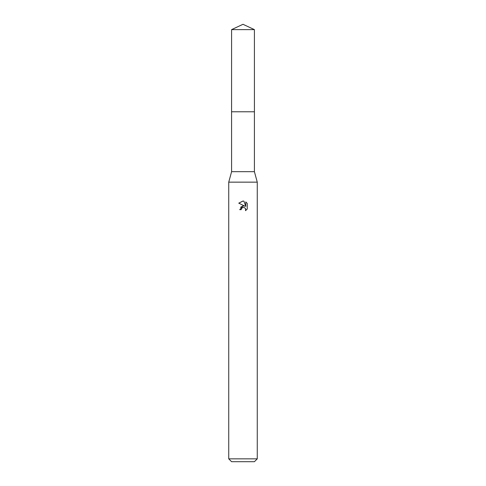 <?xml version="1.0" encoding="UTF-8"?>
<svg xmlns="http://www.w3.org/2000/svg" width="486" height="486" viewBox="0 0 486 486"><rect width="100%" height="100%" fill="white"/><g stroke="black" fill="none" stroke-linecap="round" stroke-linejoin="round"><path stroke-width="0.73" d="M231.591 29.622L254.409 29.622L243 24.3L231.591 29.622L231.579 111.78L254.415 111.78L254.409 171.686L257.264 182.147L257.264 458.845L228.736 458.845L231.591 461.7L254.409 461.7L257.264 458.845M254.409 29.622L254.421 111.78L231.579 111.78L231.591 171.686L254.409 171.686M231.591 171.686L228.736 182.147L257.264 182.147M241.22 209.666L241.457 208.634L241.22 209.666L239.72 209.666L243 205.918L244.816 206.137L238.76 203.154M242.86 201.064L238.766 203.154L243 201.064L243.917 201.161L245.77 206.489L245.77 201.927L247.234 203.415L245.77 201.927M247.24 203.409L247.24 209.041M245.381 208.366L245.776 209.648L245.533 210.669L247.234 209.035L245.533 210.669L245.6 208.78L244.367 207.546L243 207.425L243.686 207.382M244.816 206.137L244.063 205.936M243.012 205.912L240.521 207.315M242.648 207.534L241.457 208.634M243.917 201.161L243.091 201.064M228.736 182.147L228.736 458.845"/></g></svg>
